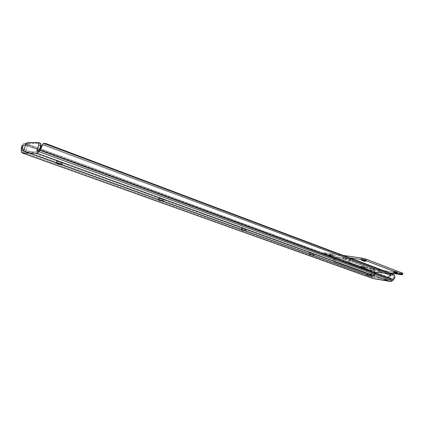 <?xml version="1.0" encoding="UTF-8"?>
<svg xmlns="http://www.w3.org/2000/svg" width="424" height="424" viewBox="0 0 424 424"><rect width="100%" height="100%" fill="white"/><g stroke="black" fill="none" stroke-linecap="round" stroke-linejoin="round"><path stroke-width="0.32" stroke-dasharray="2.12 1.59" d="M241.924 227.911L241.516 229.511L241.924 227.911L241.463 227.889L243.811 228.902L246.418 229.283L241.452 227.889L242.051 228.324L241.738 229.538L242.051 228.324L246.296 229.347L245.703 228.912L245.3 230.508L245.703 228.912L241.924 227.911M244.712 230.296L245.12 228.7L244.712 230.296M159.074 197.86L158.597 199.614L158.825 197.849L161.226 199.015L164.311 199.529L162.578 198.718L158.788 197.849L159.625 198.464L159.286 199.715L159.625 198.464L164.12 199.593L163.293 198.983L162.821 200.738L163.293 198.983L159.074 197.86M162.101 200.478L162.578 198.718L162.101 200.478M310.294 252.715L309.939 254.177L310.294 252.715L309.668 252.672L311.64 253.483L314.232 253.907L309.684 252.672L310.13 252.99L309.843 254.162L310.13 252.99L314.152 253.934L313.718 253.621L313.363 255.078L313.718 253.621L310.294 252.715M312.875 254.904L313.225 253.441L312.875 254.904M372.59 276.559L373.343 277.254L23.23 151.114L374.154 277.413L373.009 277.068L371.959 275.346L24.226 149.343L371.959 275.346L372.59 276.559L23.818 150.711L372.59 276.559M372.781 278.478L371.933 277.831L370.751 275.478L370.709 273.968L371.514 271.371L24.571 143.625L371.514 271.371L370.974 270.676L40.015 148.564L370.974 270.676L371.514 271.715L27.465 145.215L371.514 271.715L370.974 270.676L371.514 271.371L370.915 273.204L371.811 274.948L372.055 272.409L371.514 271.715L372.055 272.409L25.44 145.231L372.055 272.409L371.959 275.346L370.915 273.204L370.995 276.146L21.253 150.027L370.995 276.146L371.625 277.36L21.502 151.633L371.625 277.36L372.887 278.52M27.465 145.215L25.546 144.918L27.465 145.215L27.242 143.847L27.465 145.215M39.856 148.506L27.242 143.847L39.856 148.506M26.203 143.593L27.242 143.847L26.203 143.593M41.939 145.141L42.591 144.748L393.043 275.754L393.726 277.047L393.271 278.436L394.961 277.068L391.765 279.718L392.937 278.769L40.026 148.554L392.937 278.769L393.726 277.047L393.043 275.754L391.845 274.938L392.857 274.116L391.845 274.938L44.764 144.987L45.871 143.545L44.764 144.987L391.845 274.938L393.043 275.754L42.591 144.748L44.764 144.987L42.591 144.748L41.404 145.93M391.765 279.718L38.743 150.228L391.765 279.718L390.446 280.11L374.154 277.413L375.155 273.178L376.231 272.118L390.022 274.201L390.631 274.768L390.822 275.68L389.863 280.01L391.765 279.718M37.466 151.124L390.446 280.11L37.466 151.124M23.702 151.114L25.583 151.792L38.881 151.824L36.962 151.124L38.881 151.824L39.729 148.941L38.881 151.824L25.583 151.792L23.702 151.114M367.608 273.56L366.85 273.544L368.143 274.01L371.254 274.514L366.898 273.501L369.935 274.408L369.702 275.409L369.935 274.408L370.486 274.492L370.237 275.568L370.486 274.492L371.201 274.556L368.154 273.65L367.841 275.001L368.154 273.65L367.608 273.56L367.295 274.911L367.608 273.56M62.328 162.684L62.551 162.44L60.643 161.624L56.805 160.839L56.599 161.088L58.507 161.904L62.328 162.684L61.862 164.305L62.397 162.684C64.066 162.721 58.846 160.844 57.282 160.85L56.715 162.8L57.282 160.85L56.752 160.839C55.088 160.807 60.288 162.673 61.851 162.668L61.438 164.088L61.851 162.668L62.328 162.684M56.238 162.79L56.805 160.839L56.238 162.79M310.352 254.246L310.617 253.165L310.352 254.246M160.034 199.874L160.341 198.724L160.034 199.874M242.353 229.654L242.634 228.536L242.353 229.654M27.327 145.898L25.583 151.792L27.491 145.421L28.169 144.16L29.182 143.429L27.306 142.729L29.182 143.429L40.216 143.238L29.182 143.429L27.327 145.898M40.216 143.238L38.308 142.522L40.391 143.264M389.863 280.01L390.774 276.008L389.979 275.717L389.068 279.723L389.863 280.01M389.762 274.121L375.712 271.768L374.694 272.33L374.26 273.199L375.055 273.496L374.154 277.413L373.353 277.126L374.26 273.199L373.353 277.126L389.068 279.723L390.022 275.059L389.677 274.227L388.967 273.825L389.979 275.717L390.774 276.008L389.762 274.121M375.055 273.496L374.26 273.199L375.982 271.779L376.777 272.076L375.055 273.496M329.941 254.278L332.432 255.2L332.109 256.557L328.992 255.598L329.612 255.64L329.941 254.278L331.732 254.66L333.116 255.174L332.119 255.153L329.257 254.262L329.941 254.278L329.612 255.64L332.792 256.578L328.939 255.661L332.739 256.599L332.109 256.557L332.432 255.2L333.063 255.237L329.941 254.278M361.868 266.113L364.137 266.956L363.834 268.254L360.888 267.364L361.561 267.417L361.868 266.113L363.246 266.399L364.804 266.908L364.137 266.956L361.158 266.076L361.868 266.113L361.561 267.417L364.545 268.291L360.904 267.464L364.513 268.302L363.834 268.254L364.137 266.956L364.815 267.003L361.868 266.113M362.737 258.979L365.218 259.928L364.969 261.009L365.218 259.928L361.958 258.958L366.018 259.912L362.737 258.979L362.403 260.405L362.737 258.979M394.468 271.106L396.721 271.964L396.482 273.003L396.721 271.964L393.663 271.058L397.558 271.98L394.468 271.106L394.161 272.462L394.468 271.106M378.865 272.139L381.738 272.59L382.045 271.265L378.871 270.597L379.173 270.819L378.865 272.139L378.574 272.007L382.077 272.77L379.692 272.394L378.865 272.139L379.173 270.819L382.337 271.482L382.045 271.265L381.738 272.59L382.035 272.807L378.865 272.139M342.952 258.81L345.846 259.234L346.175 257.834L342.931 257.151L343.286 257.416L342.952 258.81L342.619 258.656L346.249 259.44L343.848 259.085L342.952 258.81L343.286 257.416L346.53 258.105L346.175 257.834L345.846 259.234L346.196 259.499L342.952 258.81M323.735 254.156L324.058 252.794L325.15 252.863L343.212 255.434L325.15 252.863L324.821 254.225L325.15 252.863L324.318 252.784L323.973 252.921L324.773 253.314L324.445 254.67L323.735 254.156L324.821 254.225L335.395 255.752L324.355 254.167L323.629 254.199L324.063 254.517L360.978 268.079L375.653 270.713L335.395 255.752L334.382 256.128L333.783 257.273L333.926 258.852L335.029 259.016L333.926 258.852L333.619 261.036L334.541 261.995L335.58 262.154L334.912 261.02L335.066 257.14L349.281 259.218L348.433 261.014L349.577 261.184L348.433 261.014L348.449 262.62L349.673 264.184L351.109 264.528L349.509 262.456L349.577 261.184L350.553 259.281L350.113 258.031L350.028 260.495L390.223 275.473L390.26 273.141L390.642 274.747L389.264 277.937L350.192 263.553L351.109 264.528L350.023 264.364L348.671 263.108L348.311 261.55L349.328 259.52L389.486 274.254L349.281 259.218L335.066 257.14L375.351 272.017L375.187 272.266L334.891 257.4L334.912 261.02L335.58 262.154L334.541 261.995L333.619 261.036L372.807 275.256L374.132 274.19L374.143 272.908L333.831 258.099C333.688 256.7 334.213 255.916 335.395 255.752L375.653 270.713C374.482 270.846 373.979 271.577 374.143 272.908L333.831 258.099L333.619 261.036L372.807 275.256L371.737 275.462L334.541 261.995L371.737 275.462L335.58 262.154L372.776 275.632L374.328 275.356L375.351 273.798L375.187 272.266L334.891 257.4L335.066 257.14L375.351 272.017L389.46 274.249L349.281 259.218L349.328 259.52L389.513 274.535L387.822 277.821L387.117 277.974L350.023 264.364L387.117 277.974L351.109 264.528L388.199 278.149L389.264 277.937L350.192 263.553L349.429 261.809L350.028 260.495L390.223 275.473L389.794 276.119L388.654 275.934L389.529 274.286L375.351 272.017L375.351 273.798L374.254 273.623L374.196 271.72L374.97 270.83L375.653 270.713L365.138 269.07L365.44 267.777L401.29 273.321L400.982 274.673L401.29 273.321L402.233 273.432M389.767 272.918L349.615 257.808L389.985 272.976M374.254 273.623L375.351 273.798L374.328 275.356L373.109 275.695L371.737 275.462L373.348 275.022L374.254 273.623M389.306 277.619L388.485 278.208L387.117 277.974L387.907 277.709L388.654 275.934L389.794 276.119L389.306 277.619M379.173 270.819L382.384 271.445L379.173 270.819M343.286 257.416L346.578 258.084L344.198 257.299L342.952 257.145L343.286 257.416M324.058 252.794L324.773 253.314L324.445 254.67L360.538 267.926L360.835 266.638L324.773 253.314L363.013 267.279L402.551 273.438M360.538 267.926L360.835 266.638L365.44 267.777L365.138 269.07L360.538 267.926M373.343 277.254L23.06 151.082M372.044 272.298L371.504 271.254M56.752 160.839L56.185 162.79M62.397 162.684L61.915 164.337M314.152 253.934L313.829 255.29M309.329 254.13L309.684 252.672M164.12 199.593L163.706 201.13M158.311 199.603L158.788 197.849M246.296 229.347L245.925 230.788M241.044 229.485L241.452 227.889M366.898 273.501L366.585 274.847M371.201 274.556L370.91 275.833M390.001 274.19L389.206 273.893M329.316 254.241L328.992 255.598M361.19 266.065L360.888 267.364M362.006 258.937L361.677 260.363M393.689 271.053L393.377 272.409M378.568 271.922L378.871 270.597M342.597 258.545L342.931 257.151M389.486 274.254L349.307 259.223M372.028 275.521L373.088 275.69M387.382 278.027L388.485 278.208M346.196 259.499L346.53 258.105M382.035 272.807L382.337 271.482M397.511 272.017L397.219 273.295M365.954 259.976L365.647 261.295M364.815 267.003L364.513 268.302M333.063 255.237L332.739 256.599"/><path stroke-width="0.64" d="M241.516 229.511L246.015 230.873L242.978 230.37L241.251 229.485L245.3 230.508L245.888 230.937L242.231 230.126L242.353 229.654L242.231 230.126L241.044 229.485L241.516 229.511M158.597 199.614L163.839 201.283L160.293 200.616L158.274 199.831L158.597 199.614L162.821 200.738L163.648 201.342L159.869 200.472L160.034 199.874L159.869 200.472L158.597 199.614M309.939 254.177L313.877 255.365L310.909 254.829L309.663 254.14L313.363 255.078L310.262 254.623L310.352 254.246L310.262 254.623L309.329 254.13L309.939 254.177M22.366 153.032L373.29 278.626L22.324 153.022L21.502 151.633L21.253 150.027L21.9 145.798L22.292 148.638L24.226 149.343L22.292 148.638L22.541 150.25L23.818 150.711L22.541 150.25L23.23 151.114L22.541 150.25L22.292 148.638L22.594 146.609L23.707 145.374L24.788 144.992L25.44 145.231L26.293 143.466L27.067 142.782L38.706 142.708L38.881 144.542L36.962 151.124L38.414 150.61L40.402 147.987L38.743 150.228L36.962 151.124L38.754 145.035L40.667 145.745L38.754 145.035L38.505 142.559L40.216 143.238M41.939 145.141L40.402 147.987L42.257 145.554L40.285 149.995L393.52 279.845L394.961 277.068L394.765 275.897L394.05 274.932L43.704 143.296L42.782 144.038L40.285 149.995L38.997 151.675L392.343 280.794L393.52 279.845L40.285 149.995L38.446 152.306L36.867 153.159L390.144 281.446L392.343 280.794L38.997 151.675L36.867 153.159L22.647 153.08L373.29 278.626L390.144 281.446L36.867 153.159L22.239 152.984L21.656 152.248L21.2 149.121L21.9 145.798L22.26 148.098L22.875 146.132L24.226 145.135L25.546 144.918L24.788 144.992L25.44 145.231L27.306 142.729L38.505 142.559M24.571 143.625L26.203 143.593L24.571 143.625M22.912 144.346L23.686 143.879L22.912 144.346M21.9 145.798L22.308 145.003L21.9 145.798M367.841 275.001L370.942 275.865L367.486 275.256L366.548 274.853L367.841 275.001L370.894 275.902L367.841 275.001M61.289 164.607L57.945 163.839L55.92 162.848L60.081 163.574L61.989 164.385L61.289 164.607C59.726 164.602 54.521 162.752 56.185 162.79L56.715 162.8C58.279 162.805 63.505 164.666 61.835 164.623L61.289 164.607L61.438 164.088L61.289 164.607M41.404 145.93L40.402 147.987L42.257 145.554L43.184 143.556L45.871 143.545L392.857 274.116L45.871 143.545L43.704 143.296L394.05 274.932L392.857 274.116L394.765 275.897L394.813 277.863L393.52 279.845L391.273 281.372L372.781 278.478M23.23 151.114L23.702 151.114L25.451 145.209L23.702 151.114L23.23 151.114M61.862 164.305L61.766 164.623L61.862 164.305M309.843 254.162L309.774 254.448L309.843 254.162M159.286 199.715L159.154 200.213L159.286 199.715M241.738 229.538L241.643 229.914L241.738 229.538M369.702 275.409L369.622 275.748L369.702 275.409M370.237 275.568L370.173 275.839L370.237 275.568M39.729 148.941L40.667 145.745L39.729 148.941M40.391 143.264L40.842 143.964L40.667 145.745L40.413 143.27M364.889 261.348L361.677 260.363L364.672 260.919L365.689 261.338L364.55 261.295L361.624 260.378L364.889 261.348L364.969 261.009L364.889 261.348M396.414 273.321L393.377 272.409L396 272.86L397.209 273.289L396.414 273.321L393.329 272.447L396.414 273.321L396.482 273.003L396.414 273.321M349.615 257.808L360.935 259.44L349.615 257.808M389.767 272.918L349.837 257.866M361.269 258.004L360.935 259.44L366.071 260.712L360.935 259.44L361.269 258.004L343.212 255.434L361.269 258.004L365.334 258.916L402.185 273.003L366.405 259.276L361.269 258.004M400.982 274.673L389.873 272.934L402.418 274.62L366.071 260.712L366.405 259.276L366.071 260.712L401.878 274.365L402.408 274.773L400.982 274.673M402.233 273.432L402.551 273.438M402.44 274.635L402.742 273.411M402.8 273.353L402.185 273.003L401.878 274.365L402.185 273.003L402.715 273.422M22.26 148.061L21.905 145.782M61.915 164.337L61.835 164.623"/></g></svg>
